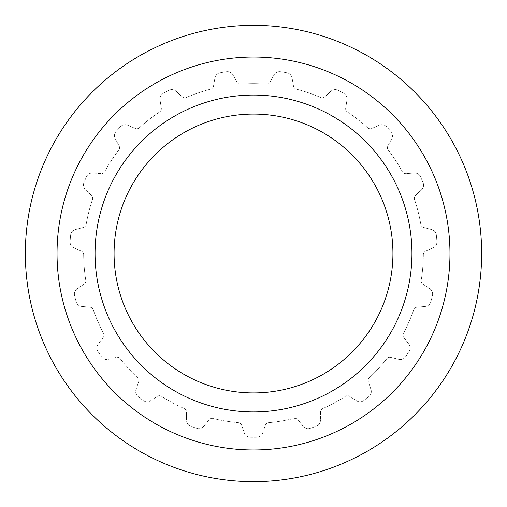 <?xml version="1.0" encoding="UTF-8"?>
<svg xmlns="http://www.w3.org/2000/svg" width="507" height="507" viewBox="0 0 507 507"><rect width="100%" height="100%" fill="white"/><g stroke="black" fill="none" stroke-linecap="round" stroke-linejoin="round"><path stroke-width="0.38" stroke-dasharray="2.54 1.9" d="M253.5 95.062A158.438 158.438 0 0 1 411.938 253.5A158.438 158.438 0 0 1 253.5 411.938A158.438 158.438 0 0 1 95.062 253.5A158.438 158.438 0 0 1 253.5 95.062A158.438 158.438 0 0 0 95.062 253.5A158.438 158.438 0 0 0 253.5 411.938A158.438 158.438 0 0 0 411.938 253.5A158.438 158.438 0 0 0 253.5 95.062A158.438 158.438 0 0 0 95.062 253.5A158.438 158.438 0 0 0 253.5 411.938A158.438 158.438 0 0 0 411.938 253.5A158.438 158.438 0 0 0 253.5 95.062M253.5 449.963A196.463 196.463 0 0 1 57.038 253.5A196.463 196.463 0 0 1 253.5 57.038A196.463 196.463 0 0 1 449.963 253.5A196.463 196.463 0 0 1 253.5 449.963A196.463 196.463 0 0 0 449.963 253.5A196.463 196.463 0 0 0 253.5 57.038A196.463 196.463 0 0 0 57.038 253.5A196.463 196.463 0 0 0 253.5 449.963A196.463 196.463 0 0 0 449.963 253.5A196.463 196.463 0 0 0 253.5 57.038A196.463 196.463 0 0 0 57.038 253.5A196.463 196.463 0 0 0 253.5 449.963M253.5 25.35A228.15 228.15 0 0 1 481.65 253.5A228.15 228.15 0 0 1 253.5 481.65A228.15 228.15 0 0 1 25.35 253.5A228.15 228.15 0 0 1 253.5 25.35A228.15 228.15 0 0 0 25.35 253.5A228.15 228.15 0 0 0 253.5 481.65A228.15 228.15 0 0 0 481.65 253.5A228.15 228.15 0 0 0 253.5 25.35A228.15 228.15 0 0 0 25.35 253.5A228.15 228.15 0 0 0 253.5 481.65A228.15 228.15 0 0 0 481.65 253.5A228.15 228.15 0 0 0 253.5 25.35M411.938 253.5A158.438 158.438 0 0 0 253.5 95.062A158.438 158.438 0 0 0 95.062 253.5A158.438 158.438 0 0 0 253.5 411.938A158.438 158.438 0 0 0 411.938 253.5A158.438 158.438 0 0 0 253.5 95.062A158.438 158.438 0 0 0 95.062 253.5A158.438 158.438 0 0 0 253.5 411.938A158.438 158.438 0 0 0 411.938 253.5A158.438 158.438 0 0 0 253.5 95.062A158.438 158.438 0 0 0 95.062 253.5A158.438 158.438 0 0 0 253.5 411.938A158.438 158.438 0 0 0 411.938 253.5M425.582 251.193A3.803 3.803 0 0 0 423.339 254.634A169.845 169.845 0 0 1 421.209 280.339A3.803 3.803 0 0 0 422.857 284.104L429.784 288.724L422.857 284.104A3.803 3.803 0 0 1 421.209 280.339A169.845 169.845 0 0 0 423.339 254.634A3.803 3.803 0 0 1 425.582 251.193L433.181 247.771A6.338 6.338 0 0 0 436.901 241.579A183.788 183.788 0 0 0 436.362 235.071A6.338 6.338 0 0 0 431.672 229.576L423.618 227.453A3.803 3.803 0 0 1 420.835 224.43A169.845 169.845 0 0 0 414.504 199.422A3.803 3.803 0 0 1 414.308 198.212A3.803 3.803 0 0 0 414.504 199.422A169.845 169.845 0 0 1 420.835 224.43A3.803 3.803 0 0 0 423.618 227.453L431.672 229.576A6.338 6.338 0 0 1 436.362 235.071A183.788 183.788 0 0 1 436.901 241.579A6.338 6.338 0 0 1 433.181 247.771L425.582 251.193M415.512 195.442A3.803 3.803 0 0 0 414.308 198.212A3.803 3.803 0 0 1 415.512 195.442L421.583 189.738A6.338 6.338 0 0 0 423.092 182.678A183.788 183.788 0 0 0 420.468 176.69A6.338 6.338 0 0 0 414.251 173.02L405.942 173.628A3.803 3.803 0 0 1 402.33 171.67A169.845 169.845 0 0 0 388.223 150.078A3.803 3.803 0 0 1 387.437 147.759A3.803 3.803 0 0 0 388.223 150.078A169.845 169.845 0 0 1 402.33 171.67A3.803 3.803 0 0 0 405.942 173.628L414.251 173.02A6.338 6.338 0 0 1 420.468 176.69A183.788 183.788 0 0 1 423.092 182.678A6.338 6.338 0 0 1 421.583 189.738L415.512 195.442M387.88 145.984A3.803 3.803 0 0 0 387.437 147.759A3.803 3.803 0 0 1 387.88 145.984L391.772 138.62A6.338 6.338 0 0 0 390.91 131.446A183.788 183.788 0 0 0 386.48 126.642A6.338 6.338 0 0 0 379.407 125.185L371.745 128.461A3.803 3.803 0 0 1 367.695 127.777A169.845 169.845 0 0 0 347.346 111.933A3.803 3.803 0 0 1 345.641 108.764A3.803 3.803 0 0 0 347.346 111.933A169.845 169.845 0 0 1 367.695 127.777A3.803 3.803 0 0 0 371.745 128.461L379.407 125.185A6.338 6.338 0 0 1 386.48 126.642A183.788 183.788 0 0 1 390.91 131.446A6.338 6.338 0 0 1 391.772 138.62L387.88 145.984M345.685 108.175A3.803 3.803 0 0 0 345.641 108.764A3.803 3.803 0 0 1 345.685 108.175L346.978 99.949A6.338 6.338 0 0 0 343.835 93.446A183.788 183.788 0 0 0 338.087 90.335A6.338 6.338 0 0 0 330.919 91.254L324.74 96.837A3.803 3.803 0 0 1 320.684 97.509A169.845 169.845 0 0 0 296.291 89.137A3.803 3.803 0 0 1 293.509 86.114L292.057 77.913A6.338 6.338 0 0 0 286.968 72.786A183.788 183.788 0 0 0 280.523 71.709A6.338 6.338 0 0 0 274.046 74.909L270.009 82.197A3.803 3.803 0 0 1 266.397 84.143A169.845 169.845 0 0 0 240.603 84.143A3.803 3.803 0 0 1 236.991 82.197L232.954 74.909A6.338 6.338 0 0 0 226.477 71.709A183.788 183.788 0 0 0 220.032 72.786A6.338 6.338 0 0 0 214.943 77.913L213.491 86.114A3.803 3.803 0 0 1 210.709 89.137A169.845 169.845 0 0 0 186.316 97.509A3.803 3.803 0 0 1 182.26 96.837L176.081 91.254A6.338 6.338 0 0 0 168.913 90.335A183.788 183.788 0 0 0 163.165 93.446A6.338 6.338 0 0 0 160.022 99.949L161.315 108.175A3.803 3.803 0 0 1 161.359 108.764A3.803 3.803 0 0 0 161.315 108.175L160.022 99.949A6.338 6.338 0 0 1 163.165 93.446A183.788 183.788 0 0 1 168.913 90.335A6.338 6.338 0 0 1 176.081 91.254L182.26 96.837A3.803 3.803 0 0 0 186.316 97.509A169.845 169.845 0 0 1 210.709 89.137A3.803 3.803 0 0 0 213.491 86.114L214.943 77.913A6.338 6.338 0 0 1 220.032 72.786A183.788 183.788 0 0 1 226.477 71.709A6.338 6.338 0 0 1 232.954 74.909L236.991 82.197A3.803 3.803 0 0 0 240.603 84.143A169.845 169.845 0 0 1 266.397 84.143A3.803 3.803 0 0 0 270.009 82.197L274.046 74.909A6.338 6.338 0 0 1 280.523 71.709A183.788 183.788 0 0 1 286.968 72.786A6.338 6.338 0 0 1 292.057 77.913L293.509 86.114A3.803 3.803 0 0 0 296.291 89.137A169.845 169.845 0 0 1 320.684 97.509A3.803 3.803 0 0 0 324.74 96.837L330.919 91.254A6.338 6.338 0 0 1 338.087 90.335A183.788 183.788 0 0 1 343.835 93.446A6.338 6.338 0 0 1 346.978 99.949L345.685 108.175M159.654 111.933A3.803 3.803 0 0 0 161.359 108.764A3.803 3.803 0 0 1 159.654 111.933A169.845 169.845 0 0 0 139.305 127.777A3.803 3.803 0 0 1 135.255 128.461L127.593 125.185A6.338 6.338 0 0 0 120.52 126.642A183.788 183.788 0 0 0 116.09 131.446A6.338 6.338 0 0 0 115.228 138.62L119.12 145.984A3.803 3.803 0 0 1 119.563 147.759A3.803 3.803 0 0 0 119.12 145.984L115.228 138.62A6.338 6.338 0 0 1 116.09 131.446A183.788 183.788 0 0 1 120.52 126.642A6.338 6.338 0 0 1 127.593 125.185L135.255 128.461A3.803 3.803 0 0 0 139.305 127.777A169.845 169.845 0 0 1 159.654 111.933M118.777 150.078A3.803 3.803 0 0 0 119.563 147.759A3.803 3.803 0 0 1 118.777 150.078A169.845 169.845 0 0 0 104.67 171.67A3.803 3.803 0 0 1 101.058 173.628L92.749 173.02A6.338 6.338 0 0 0 86.532 176.69A183.788 183.788 0 0 0 83.909 182.678A6.338 6.338 0 0 0 85.417 189.738L91.488 195.442A3.803 3.803 0 0 1 92.692 198.212A3.803 3.803 0 0 0 91.488 195.442L85.417 189.738A6.338 6.338 0 0 1 83.909 182.678A183.788 183.788 0 0 1 86.532 176.69A6.338 6.338 0 0 1 92.749 173.02L101.058 173.628A3.803 3.803 0 0 0 104.67 171.67A169.845 169.845 0 0 1 118.777 150.078M92.496 199.422A3.803 3.803 0 0 0 92.692 198.212A3.803 3.803 0 0 1 92.496 199.422A169.845 169.845 0 0 0 86.165 224.43A3.803 3.803 0 0 1 83.382 227.453L75.328 229.576A6.338 6.338 0 0 0 70.638 235.071A183.788 183.788 0 0 0 70.099 241.579A6.338 6.338 0 0 0 73.819 247.771L81.418 251.193A3.803 3.803 0 0 1 83.661 254.634A169.845 169.845 0 0 0 85.791 280.339A3.803 3.803 0 0 1 85.835 280.935A3.803 3.803 0 0 0 85.791 280.339A169.845 169.845 0 0 1 83.661 254.634A3.803 3.803 0 0 0 81.418 251.193L73.819 247.771A6.338 6.338 0 0 1 70.099 241.579A183.788 183.788 0 0 1 70.638 235.071A6.338 6.338 0 0 1 75.328 229.576L83.382 227.453A3.803 3.803 0 0 0 86.165 224.43A169.845 169.845 0 0 1 92.496 199.422M84.143 284.104A3.803 3.803 0 0 0 85.835 280.935A3.803 3.803 0 0 1 84.143 284.104L77.216 288.724A6.338 6.338 0 0 0 74.561 295.442A183.788 183.788 0 0 0 76.164 301.779A6.338 6.338 0 0 0 81.697 306.424L89.993 307.191A3.803 3.803 0 0 1 93.231 309.72A169.845 169.845 0 0 0 103.593 333.34A3.803 3.803 0 0 1 104.036 335.127A3.803 3.803 0 0 0 103.593 333.34A169.845 169.845 0 0 1 93.231 309.72A3.803 3.803 0 0 0 89.993 307.191L81.697 306.424A6.338 6.338 0 0 1 76.164 301.779A183.788 183.788 0 0 1 74.561 295.442A6.338 6.338 0 0 1 77.216 288.724L84.143 284.104M103.257 337.434A3.803 3.803 0 0 0 104.036 335.127A3.803 3.803 0 0 1 103.257 337.434L98.206 344.057A6.338 6.338 0 0 0 97.876 351.269A183.788 183.788 0 0 0 101.451 356.744A6.338 6.338 0 0 0 108.187 359.343L116.287 357.372A3.803 3.803 0 0 1 120.165 358.715A169.845 169.845 0 0 0 137.638 377.69A3.803 3.803 0 0 1 138.842 380.472A3.803 3.803 0 0 0 137.638 377.69A169.845 169.845 0 0 1 120.165 358.715A3.803 3.803 0 0 0 116.287 357.372L108.187 359.343A6.338 6.338 0 0 1 101.451 356.744A183.788 183.788 0 0 1 97.876 351.269A6.338 6.338 0 0 1 98.206 344.057L103.257 337.434M138.652 381.67A3.803 3.803 0 0 0 138.842 380.472A3.803 3.803 0 0 1 138.652 381.67L136.022 389.572A6.338 6.338 0 0 0 138.056 396.506A183.788 183.788 0 0 0 143.215 400.517A6.338 6.338 0 0 0 150.427 400.79L157.449 396.297A3.803 3.803 0 0 1 161.556 396.303A169.845 169.845 0 0 0 184.237 408.579A3.803 3.803 0 0 1 186.487 412.014L186.57 420.347A6.338 6.338 0 0 0 190.74 426.241A183.788 183.788 0 0 0 196.925 428.364A6.338 6.338 0 0 0 203.839 426.273L209.017 419.752A3.803 3.803 0 0 1 212.902 418.421A169.845 169.845 0 0 0 238.347 422.667A3.803 3.803 0 0 1 241.592 425.183L244.368 433.035A6.338 6.338 0 0 0 250.23 437.256A183.788 183.788 0 0 0 256.77 437.256A6.338 6.338 0 0 0 262.632 433.035L265.408 425.183A3.803 3.803 0 0 1 268.653 422.667A169.845 169.845 0 0 0 294.098 418.421A3.803 3.803 0 0 1 297.983 419.752L303.161 426.273A6.338 6.338 0 0 0 310.075 428.364A183.788 183.788 0 0 0 316.26 426.241A6.338 6.338 0 0 0 320.43 420.347L320.513 412.014A3.803 3.803 0 0 1 322.763 408.579A169.845 169.845 0 0 0 345.444 396.303A3.803 3.803 0 0 1 349.551 396.297L356.573 400.79A6.338 6.338 0 0 0 363.785 400.517A183.788 183.788 0 0 0 368.944 396.506A6.338 6.338 0 0 0 370.978 389.572L368.348 381.67A3.803 3.803 0 0 1 368.158 380.472A3.803 3.803 0 0 0 368.348 381.67L370.978 389.572A6.338 6.338 0 0 1 368.944 396.506A183.788 183.788 0 0 1 363.785 400.517A6.338 6.338 0 0 1 356.573 400.79L349.551 396.297A3.803 3.803 0 0 0 345.444 396.303A169.845 169.845 0 0 1 322.763 408.579A3.803 3.803 0 0 0 320.513 412.014L320.43 420.347A6.338 6.338 0 0 1 316.26 426.241A183.788 183.788 0 0 1 310.075 428.364A6.338 6.338 0 0 1 303.161 426.273L297.983 419.752A3.803 3.803 0 0 0 294.098 418.421A169.845 169.845 0 0 1 268.653 422.667A3.803 3.803 0 0 0 265.408 425.183L262.632 433.035A6.338 6.338 0 0 1 256.77 437.256A183.788 183.788 0 0 1 250.23 437.256A6.338 6.338 0 0 1 244.368 433.035L241.592 425.183A3.803 3.803 0 0 0 238.347 422.667A169.845 169.845 0 0 1 212.902 418.421A3.803 3.803 0 0 0 209.017 419.752L203.839 426.273A6.338 6.338 0 0 1 196.925 428.364A183.788 183.788 0 0 1 190.74 426.241A6.338 6.338 0 0 1 186.57 420.347L186.487 412.014A3.803 3.803 0 0 0 184.237 408.579A169.845 169.845 0 0 1 161.556 396.303A3.803 3.803 0 0 0 157.449 396.297L150.427 400.79A6.338 6.338 0 0 1 143.215 400.517A183.788 183.788 0 0 1 138.056 396.506A6.338 6.338 0 0 1 136.022 389.572L138.652 381.67M369.362 377.69A3.803 3.803 0 0 0 368.158 380.472A3.803 3.803 0 0 1 369.362 377.69A169.845 169.845 0 0 0 386.835 358.715A3.803 3.803 0 0 1 390.713 357.372L398.813 359.343A6.338 6.338 0 0 0 405.549 356.744A183.788 183.788 0 0 0 409.124 351.269A6.338 6.338 0 0 0 408.794 344.057L403.743 337.434A3.803 3.803 0 0 1 402.964 335.127A3.803 3.803 0 0 0 403.743 337.434L408.794 344.057A6.338 6.338 0 0 1 409.124 351.269A183.788 183.788 0 0 1 405.549 356.744A6.338 6.338 0 0 1 398.813 359.343L390.713 357.372A3.803 3.803 0 0 0 386.835 358.715A169.845 169.845 0 0 1 369.362 377.69M403.407 333.34A3.803 3.803 0 0 0 402.964 335.127A3.803 3.803 0 0 1 403.407 333.34A169.845 169.845 0 0 0 413.769 309.72A3.803 3.803 0 0 1 417.008 307.191L425.303 306.424A6.338 6.338 0 0 0 430.836 301.779A183.788 183.788 0 0 0 432.439 295.442A6.338 6.338 0 0 0 429.784 288.724A6.338 6.338 0 0 1 432.439 295.442A183.788 183.788 0 0 1 430.836 301.779A6.338 6.338 0 0 1 425.303 306.424L417.008 307.191A3.803 3.803 0 0 0 413.769 309.72A169.845 169.845 0 0 1 403.407 333.34M392.925 253.5A139.425 139.425 0 0 0 253.5 114.075A139.425 139.425 0 0 0 114.075 253.5A139.425 139.425 0 0 0 253.5 392.925A139.425 139.425 0 0 0 392.925 253.5"/><path stroke-width="0.76" d="M253.5 411.938A158.438 158.438 0 0 1 95.062 253.5A158.438 158.438 0 0 1 253.5 95.062A158.438 158.438 0 0 1 411.938 253.5A158.438 158.438 0 0 1 253.5 411.938M253.5 57.038A196.463 196.463 0 0 1 449.963 253.5A196.463 196.463 0 0 1 253.5 449.963A196.463 196.463 0 0 1 57.038 253.5A196.463 196.463 0 0 1 253.5 57.038M253.5 25.35A228.15 228.15 0 0 1 481.65 253.5A228.15 228.15 0 0 1 253.5 481.65A228.15 228.15 0 0 1 25.35 253.5A228.15 228.15 0 0 1 253.5 25.35M411.938 253.5A158.438 158.438 0 0 0 253.5 95.062A158.438 158.438 0 0 0 95.062 253.5A158.438 158.438 0 0 0 253.5 411.938A158.438 158.438 0 0 0 411.938 253.5M392.925 253.5A139.425 139.425 0 0 0 253.5 114.075A139.425 139.425 0 0 0 114.075 253.5A139.425 139.425 0 0 0 253.5 392.925A139.425 139.425 0 0 0 392.925 253.5"/></g></svg>
